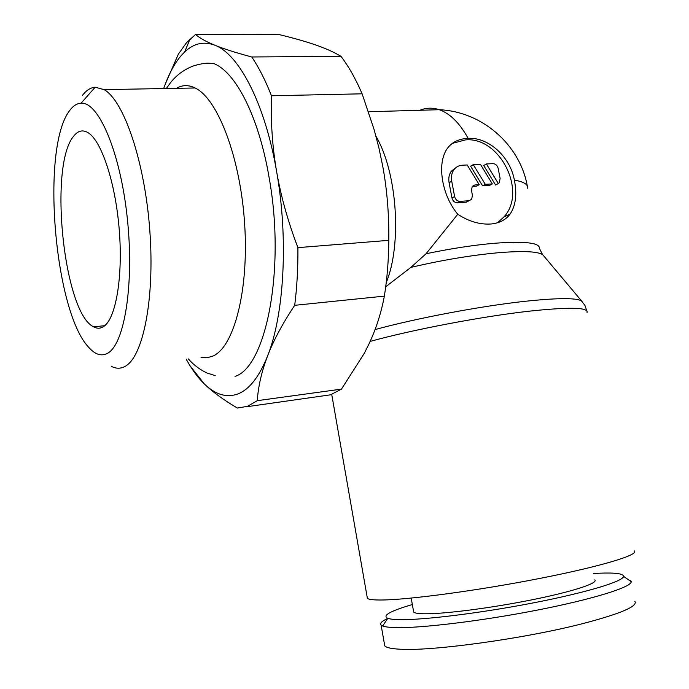 <?xml version="1.0" encoding="UTF-8"?>
<svg xmlns="http://www.w3.org/2000/svg" width="689" height="689" viewBox="0 0 689 689"><rect width="100%" height="100%" fill="white"/><g stroke="black" fill="none" stroke-linecap="round" stroke-linejoin="round"><path stroke-width="1.03" d="M634.233 550.873C639.78 554.636 601.419 566.358 539.857 578.424C478.424 590.499 408.93 599.792 381.904 599.998C373.748 600.093 368.908 599.559 367.392 598.405L367.108 596.812M582.463 301.946L581.421 300.886C576.03 297.769 557.194 297.915 524.923 301.317C480.526 306.123 416.19 318.292 375.04 329.583M457.78 214.262C450.261 205.158 445.275 194.281 442.803 181.62C440.512 168.831 441.606 158.401 446.084 150.331C450.589 142.856 457.935 138.859 468.124 138.334C488.604 137.068 510.299 156.92 514.39 180.13C517.146 194.246 515.751 205.52 510.187 213.952C505.786 219.912 499.275 223.27 490.637 224.02C479.656 224.657 468.709 221.402 457.78 214.262L426.043 253.776L410.833 267.41L385.711 286.779M543.802 255.972L542.648 254.697C537.584 251.356 522.615 250.718 497.751 252.785C470.294 255.369 441.322 260.244 410.833 267.41M375.944 136.164C397.26 172.422 402.1 244.104 386.228 282.679M630.943 581.507L630.762 580.603L631.236 581.714C631.563 587.131 593.151 599.189 537.213 610.118C481.37 621.065 420.187 628.385 395.228 627.593C389.19 627.421 385.013 626.887 382.696 625.991L381.112 625.078C379.527 623.416 381.723 621.202 387.709 618.438M593.548 573.489L599.249 573.205C615.217 572.576 623.312 573.618 623.554 576.331C623.545 581.266 586.959 592.454 534.13 602.729C481.387 613.021 423.606 620.117 399.784 619.644C394.013 619.549 390.017 619.11 387.778 618.326C382.016 615.621 390.198 611.031 412.341 604.554M594.779 579.862C598.612 583.109 572.671 591.644 531.968 599.818C491.36 607.999 444.603 614.002 424.941 613.787C418.602 613.735 414.856 613.176 413.693 612.116L413.469 610.842M237.326 408.043L247.437 406.346L257.264 400.671C258.263 386.21 261.725 371.259 267.642 355.808C259.279 376.745 249.375 389.457 237.946 393.927C226.552 398.027 215.304 394.651 204.185 383.799C212.195 391.628 223.245 399.706 237.326 408.043M245.964 406.846L330.496 394.823L341.468 389.121L257.264 400.671M163.689 88.554C168.529 74.481 174.438 63.397 181.431 55.318L184.686 51.942C193.833 43.304 203.884 41.064 214.847 45.224C205.916 41.573 199.491 37.981 195.581 34.45L186.512 42.675L178.356 54.164L165.3 84.101M82.344 95.504C86.228 90.371 90.5 87.606 95.16 87.21L104.117 89.63C124.029 100.663 144.983 162.363 149.849 231.022C154.861 299.698 142.899 357.255 125.053 366.393C120.618 368.822 116.062 368.804 111.377 366.341M107.897 353.078C124.528 343.88 134.372 283.799 127.284 218.068C120.368 152.269 98.605 101.533 81.044 103.204C76.996 103.402 73.284 105.744 69.916 110.223C40.53 146.74 54.276 311.135 88.562 347.161C95.177 354.723 101.619 356.695 107.897 353.078M201.024 357.41L207.156 357.772L213.185 355.98C233.959 346.688 248.936 290.706 244.673 224.39C240.564 158.091 217.853 98.613 195.116 87.977C188.536 84.764 182.309 84.876 176.427 88.321M73.921 135.845C78.081 130.695 82.723 129.601 87.856 132.555C101.395 140.289 115.537 182.654 119.257 229.98C123.073 277.314 115.769 318.68 103.738 326.474C100.499 328.653 97.123 328.765 93.618 326.827C63.776 313.176 48.247 164.792 73.921 135.845M452.329 143.364L465.583 139.876C500.162 136.749 527.421 191.912 503.857 217.009L497.458 222.788M492.902 163.629C495.58 163.793 497.337 165.386 498.181 168.4L500.102 178.391L499.361 182.68L498.328 183.558L486.391 163.965L492.902 163.629M468.899 200.8L466.272 202.178L457.384 202.773C454.619 202.652 452.811 201.05 451.958 197.976L449.082 182.697C448.324 178.279 449.056 174.472 451.278 171.268L456.04 167.522M472.43 195.383L471.612 199.354L468.968 200.757L460.054 201.352C457.281 201.231 455.472 199.621 454.611 196.537L451.726 181.207C450.959 176.772 451.691 172.948 453.922 169.744C456.015 166.962 458.779 165.455 462.224 165.222L467.194 164.964L479.251 184.712L474.919 184.971L472.258 186.383L471.465 190.31L472.43 195.383M474.919 184.971L472.223 186.426L476.547 186.168L479.251 184.712M492.351 183.92L485.297 184.342L473.274 164.645L480.379 164.283L492.351 183.92L489.612 185.375L482.576 185.806L485.297 184.342M482.576 185.806L470.587 166.178L473.274 164.645M486.391 163.965L483.678 165.489L495.58 185.014L498.328 183.558M166.368 88.502L170.295 82.999C176.496 74.998 184.437 69.21 194.117 65.644C207.113 62.131 208.888 63.362 213.719 63.569C235.612 71.785 258.84 116.846 269.063 177.297C285.823 269.287 265.92 367.185 235.018 376.401M189.656 365.265L204.185 383.799C198.466 378.209 193.041 371.009 187.916 362.216L186.185 359.167M267.642 355.808C273.559 340.383 282.576 323.554 294.703 305.313C296.993 287.244 298.061 268.021 297.906 247.644C288.002 221.625 280.914 196.287 276.633 171.613C288.579 238.721 284.118 314.735 267.642 355.808M276.633 171.613C272.37 146.938 270.648 121.66 271.457 95.78C265.411 80.312 258.84 67.376 251.735 56.972C236.069 52.786 223.77 48.867 214.847 45.224C239.135 54.147 265.162 104.065 276.633 171.613M195.581 34.45L279.157 34.596C293.471 38.024 305.675 41.495 315.76 44.992C325.837 48.488 334.243 52.278 340.995 56.369C348.668 66.42 355.713 78.899 362.121 93.816L374.118 129.61L378.907 147.894L382.748 166.238C387.072 189.828 389.087 214.52 388.803 240.34C388.648 260.029 387.166 278.623 384.35 296.132C381.232 312.815 376.168 328.619 369.149 343.561L364.317 353.268L341.468 389.121M294.703 305.313L384.35 296.132M388.803 240.34L297.906 247.644M271.457 95.78L362.121 93.816M340.995 56.369L251.735 56.972M587.054 312.453C588.535 307.311 569.028 306.915 528.541 311.256C481.284 316.57 411.936 329.833 370.122 341.434M527.722 188.304C528.23 184.471 523.786 181.75 514.39 180.13M542.648 254.697L539.453 248.496C540.047 242.743 525.009 241.004 494.314 243.277C473.291 245.129 450.537 248.626 426.043 253.776M634.845 601.325C638.178 606.199 620.901 613.606 583.032 623.554C524.045 638.824 429.669 651.639 399.043 649.15C391.076 648.676 386.322 647.582 384.763 645.877L384.376 643.69M468.124 138.334C459.649 123.03 450.02 113.487 439.237 109.706C432.58 107.501 426.129 107.682 419.877 110.266M466.272 202.178L468.968 200.757M457.384 202.773L460.054 201.352M451.958 197.976L454.611 196.537M449.082 182.697L451.726 181.207M581.421 300.886L584.918 305.382L586.847 310.851M542.863 254.861L581.628 301.024M623.554 576.331L631.236 581.714M81.044 103.204L95.16 87.21M195.116 87.977L104.117 89.63M188.321 358.917C193.807 365.11 200.068 369.812 207.096 373.025L215.218 375.643M527.266 185.797C519.833 144.699 482.231 111.54 439.237 109.706L368.555 111.747M451.278 171.268L453.922 169.744M510.187 213.952L503.857 217.009M104.762 325.682L93.618 326.827M184.686 51.942L190.043 38.963M187.916 362.216L190.56 366.849M411.195 598.095L413.693 612.116M387.778 618.326L382.696 625.991M381.112 625.078L384.763 645.877M331.719 394.384L367.392 598.405"/></g></svg>

